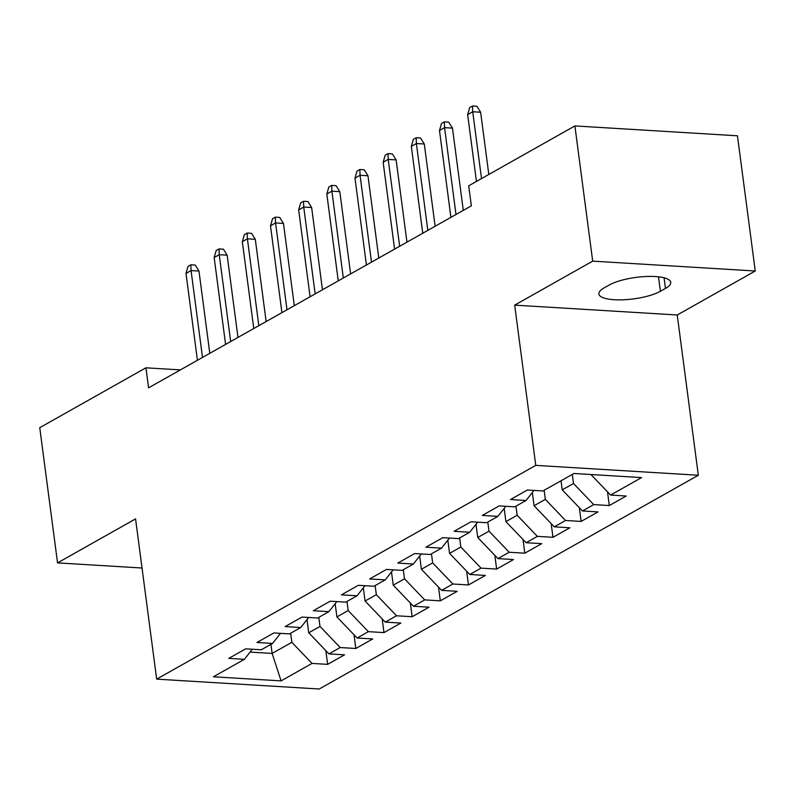 <?xml version="1.0" encoding="UTF-8"?>
<svg xmlns="http://www.w3.org/2000/svg" width="795" height="795" viewBox="0 0 795 795"><rect width="100%" height="100%" fill="white"/><g stroke="black" fill="none" stroke-linecap="round" stroke-linejoin="round"><path stroke-width="1.19" d="M755.25 271.006L592.692 261.138L514.673 305.131L677.231 314.989L755.25 271.006L737.452 135.796L574.884 125.928L468.702 185.801L471.346 205.835L148.566 387.841L145.932 367.807L39.75 427.68L57.548 562.89L142.037 568.018M677.231 314.989L698.328 475.241L319.222 689.007L156.665 679.139L535.77 465.373L698.328 475.241M270.926 644.347L272.128 653.44L281.072 680.888L312.047 663.418L327.649 664.362L344.543 654.832L328.951 653.888L340.22 647.537L355.812 648.481L372.716 638.951L357.114 638.007L368.383 631.657L383.975 632.601L400.879 623.071L385.277 622.127L396.546 615.777L412.148 616.721L429.042 607.191L413.45 606.247L424.709 599.887L440.311 600.841L457.204 591.311L441.613 590.357L452.882 584.007L468.474 584.951L485.377 575.431L469.775 574.477L481.045 568.127L496.637 569.071L513.54 559.541L497.938 558.597L509.207 552.247L524.809 553.191L541.703 543.661L526.111 542.717L537.37 536.367L552.972 537.311L569.866 527.781L554.274 526.837L565.543 520.486L581.135 521.431L598.039 511.901L582.437 510.956L593.706 504.596L609.298 505.55L626.202 496.02L610.6 495.066L590.923 474.526M281.072 680.888L213.408 676.784L244.393 659.313L252.323 649.237M610.6 495.066L641.585 477.596L573.92 473.492L542.945 490.962L527.343 490.018L510.45 499.548L526.042 500.492L514.772 506.842L499.18 505.898L482.277 515.428L497.879 516.372L486.61 522.722L471.018 521.778L454.114 531.308L469.716 532.253L458.447 538.613L442.855 537.659L425.951 547.189L441.543 548.143L430.284 554.493L414.682 553.549L397.788 563.069L413.38 564.023L402.121 570.373L386.519 569.429L369.625 578.959L385.217 579.903L373.948 586.253L358.356 585.309L341.453 594.839L357.054 595.783L345.785 602.133L330.193 601.189L313.29 610.719L328.892 611.663L317.622 618.023L302.021 617.069L285.127 626.599L300.719 627.543L289.459 633.903L273.858 632.949L256.964 642.479L272.556 643.433L261.287 649.783L245.695 648.839L228.791 658.369L244.393 659.313M572.301 474.416L573.493 483.499L562.224 489.859L561.031 480.766M593.706 504.596L573.493 483.499M582.437 510.956L562.224 489.859M544.128 490.296L545.33 499.379L534.061 505.739L532.322 492.522M565.543 520.486L545.33 499.379M554.274 526.837L534.061 505.739M526.042 500.492L533.982 490.416M515.965 506.177L517.157 515.269L505.898 521.619L504.159 508.403M537.37 536.367L517.157 515.269M526.111 542.717L505.898 521.619M497.879 516.372L505.809 506.306M487.802 522.057L488.995 531.149L477.735 537.5L475.986 524.283M509.207 552.247L488.995 531.149M497.938 558.597L477.735 537.5M469.716 532.253L477.646 522.186M459.639 537.937L460.832 547.03L449.563 553.38L447.824 540.163M481.045 568.127L460.832 547.03M469.775 574.477L449.563 553.38M441.543 548.143L449.483 538.066M431.466 553.817L432.669 562.91L421.4 569.26L419.661 556.053M452.882 584.007L432.669 562.91M441.613 590.357L421.4 569.26M413.38 564.023L421.32 553.946M403.303 569.707L404.506 578.79L393.237 585.15L391.498 571.933M424.709 599.887L404.506 578.79M413.45 606.247L393.237 585.15M385.217 579.903L393.147 569.826M375.141 585.587L376.333 594.68L365.074 601.03L363.335 587.813M396.546 615.777L376.333 594.68M385.277 622.127L365.074 601.03M357.054 595.783L364.984 585.706M346.978 601.467L348.17 610.56L336.901 616.91L335.162 603.693M368.383 631.657L348.17 610.56M357.114 638.007L336.901 616.91M328.892 611.663L336.822 601.596M318.805 617.347L320.007 626.44L308.738 632.79L306.999 619.573M340.22 647.537L320.007 626.44M328.951 653.888L308.738 632.79M300.719 627.543L308.659 617.476M290.642 633.227L291.845 642.32L272.128 653.44L250.067 652.099M312.047 663.418L291.845 642.32M272.556 643.433L280.486 633.357M592.692 261.138L574.884 125.928M156.665 679.139L135.567 518.896L57.548 562.89M514.673 305.131L535.77 465.373M180.386 369.894L145.932 367.807M665.475 288.416A33.668 9.401 172.5 0 0 670.732 282.314A33.668 9.401 172.5 0 0 646.156 276.501A33.668 9.401 172.5 0 0 609.238 285.007L604.17 287.87A33.668 9.401 172.5 0 0 598.903 293.971A33.668 9.401 172.5 0 0 623.489 299.785A33.668 9.401 172.5 0 0 660.406 291.278L665.475 288.416L664.073 277.783M327.649 664.362L325.841 650.648M355.812 648.481L354.004 634.758M383.975 632.601L382.176 618.878M412.148 616.721L410.339 602.998M440.311 600.841L438.502 587.117M468.474 584.951L466.665 571.237M496.637 569.071L494.838 555.357M524.809 553.191L523.001 539.467M552.972 537.311L551.164 523.587M581.135 521.431L579.326 507.707M609.298 505.55L607.499 491.827M209.8 353.308L198.979 271.055L191.068 270.578L202.496 357.422M186 273.44L188.027 266.395L190.84 264.805L191.068 270.578L186 273.44L197.428 360.284M190.84 264.805L195.232 265.073L198.979 271.055M237.973 337.428L227.141 255.175L219.231 254.698L230.669 341.542M214.163 257.55L216.19 250.514L219.003 248.924L219.231 254.698L214.163 257.55L225.591 344.404M219.003 248.924L223.395 249.193L227.141 255.175M266.136 321.548L255.304 239.295L247.394 238.818L258.832 325.662M242.326 241.67L244.353 234.634L247.175 233.044L247.394 238.818L242.326 241.67L253.764 328.524M247.175 233.044L251.568 233.313L255.304 239.295M294.299 305.668L283.467 223.415L275.567 222.928L286.995 309.782M270.489 225.79L272.516 218.754L275.338 217.164L275.567 222.928L270.489 225.79L281.927 312.644M275.338 217.164L279.731 217.433L283.467 223.415M322.462 289.778L311.64 207.525L303.73 207.048L315.158 293.902M298.662 209.91L300.689 202.874L303.501 201.284L303.73 207.048L298.662 209.91L310.09 296.754M303.501 201.284L307.894 201.552L311.64 207.525M350.625 273.897L339.803 191.645L331.893 191.168L343.331 278.021M326.825 194.03L328.852 186.984L331.664 185.404L331.893 191.168L326.825 194.03L338.253 280.873M331.664 185.404L336.056 185.662L339.803 191.645M378.798 258.017L367.966 175.765L360.055 175.288L371.494 262.131M354.987 178.15L357.015 171.104L359.827 169.514L360.055 175.288L354.987 178.15L366.425 264.993M359.827 169.514L364.229 169.782L367.966 175.765M406.96 242.137L396.129 159.884L388.218 159.407L399.656 246.251M383.15 162.26L385.178 155.224L388 153.634L388.218 159.407L383.15 162.26L394.588 249.113M388 153.634L392.392 153.902L396.129 159.884M435.123 226.257L424.301 144.004L416.391 143.527L427.819 230.371M411.323 146.379L413.35 139.344L416.163 137.754L416.391 143.527L411.323 146.379L422.751 233.233M416.163 137.754L420.555 138.022L424.301 144.004M463.286 210.367L452.464 128.124L444.554 127.637L455.992 214.491M439.486 130.499L441.513 123.463L444.326 121.874L444.554 127.637L439.486 130.499L450.914 217.353M444.326 121.874L448.718 122.142L452.464 128.124M488.816 174.463L480.627 112.234L472.717 111.757L481.512 178.577M467.649 114.619L469.676 107.583L472.488 105.993L472.717 111.757L467.649 114.619L476.444 181.439M472.488 105.993L476.891 106.262L480.627 112.234M658.499 276.809L660.406 291.278"/></g></svg>
